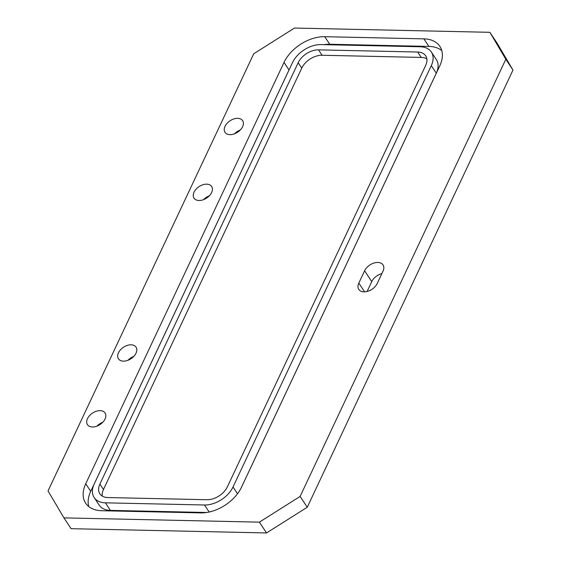 <?xml version="1.0" encoding="UTF-8"?>
<svg xmlns="http://www.w3.org/2000/svg" width="561" height="561" viewBox="0 0 561 561"><rect width="100%" height="100%" fill="white"/><g stroke="black" fill="none" stroke-linecap="round" stroke-linejoin="round"><path stroke-width="0.84" d="M131.085 344.819A10.561 6.858 -33.5 0 0 120.489 349.805A10.561 6.858 -33.5 0 0 118.441 358.816A10.561 6.858 -33.5 0 0 123.406 361.144A10.561 6.858 -33.5 0 0 134.002 356.158A10.561 6.858 -33.5 0 0 136.05 347.154A10.561 6.858 -33.5 0 0 131.085 344.819M133.721 356.459A10.561 6.858 -33.5 0 0 127.922 360.302M206.679 184.169A10.561 6.858 -33.5 0 0 196.084 189.162A10.561 6.858 -33.5 0 0 194.036 198.166A10.561 6.858 -33.5 0 0 199.001 200.501A10.561 6.858 -33.5 0 0 209.597 195.516A10.561 6.858 -33.5 0 0 211.644 186.504A10.561 6.858 -33.5 0 0 206.679 184.169M209.316 195.817A10.561 6.858 -33.5 0 0 203.517 199.653M237.661 118.336A10.561 6.858 -33.5 0 0 227.065 123.322A10.561 6.858 -33.5 0 0 225.017 132.326A10.561 6.858 -33.5 0 0 229.982 134.661A10.561 6.858 -33.5 0 0 240.578 129.675A10.561 6.858 -33.5 0 0 242.625 120.671A10.561 6.858 -33.5 0 0 237.661 118.336M240.297 129.977A10.561 6.858 -33.5 0 0 234.498 133.82M100.103 410.659A10.561 6.858 -33.5 0 0 89.508 415.645A10.561 6.858 -33.5 0 0 87.46 424.649A10.561 6.858 -33.5 0 0 92.425 426.984A10.561 6.858 -33.5 0 0 103.021 421.998A10.561 6.858 -33.5 0 0 105.068 412.987A10.561 6.858 -33.5 0 0 100.103 410.659M102.74 422.3A10.561 6.858 -33.5 0 0 96.941 426.143M383.002 271.208A11.073 7.188 -33.5 0 0 383.03 264.897A11.073 7.188 -33.5 0 0 377.826 262.45A11.073 7.188 -33.5 0 0 364.594 270.809L358.816 283.095A11.073 7.188 -33.5 0 0 358.788 289.406A11.073 7.188 -33.5 0 0 367.988 291.222A11.073 7.188 -33.5 0 0 377.223 283.494L383.002 271.208M324.728 36.689L423.864 38.856A34.067 22.124 146.5 0 1 439.873 46.381A34.067 22.124 146.5 0 1 439.796 65.812L241.518 487.172A34.067 22.124 146.5 0 1 200.796 512.894L101.66 510.727A34.067 22.124 146.5 0 1 85.651 503.196A34.067 22.124 146.5 0 1 85.728 483.771L284.013 62.411A34.067 22.124 146.5 0 1 324.728 36.689L329.735 44.249L428.87 46.416A34.067 22.124 146.5 0 1 441.773 50.56M300.114 496.436L259.392 522.151L63.954 517.887L48.022 490.931L253.74 53.765L294.455 28.05L489.893 32.314L505.826 59.27L300.114 496.436L307.26 507.235L266.545 532.95L71.107 528.686L63.954 517.887M489.893 32.314L497.046 43.113L512.978 70.069L307.26 507.235M367.097 291.482L371.74 281.608A11.073 7.188 146.5 0 1 381.866 273.621M259.392 522.151L266.545 532.95M505.826 59.27L512.978 70.069M88.757 506.583A34.067 22.124 146.5 0 1 90.735 491.331L289.013 69.971A34.067 22.124 146.5 0 1 289.525 68.926M323.851 44.656A34.067 22.124 146.5 0 1 329.735 44.249M431.353 52.026A23.843 15.484 146.5 0 1 431.297 65.623L233.018 486.99A23.843 15.484 146.5 0 1 204.513 504.991L105.384 502.824A23.843 15.484 146.5 0 1 94.171 497.558A23.843 15.484 146.5 0 1 94.227 483.961L292.505 62.594A23.843 15.484 146.5 0 1 321.011 44.592L420.147 46.759A23.843 15.484 146.5 0 1 431.353 52.026L436.36 59.585A23.843 15.484 146.5 0 1 436.304 73.182L241.006 488.217M206.679 512.488L110.384 510.384A23.843 15.484 146.5 0 1 99.178 505.117L94.171 497.558M206.995 499.725A17.033 11.059 -33.5 0 0 227.352 486.864L425.631 65.497A17.033 11.059 -33.5 0 0 425.673 55.784A17.033 11.059 -33.5 0 0 417.665 52.026L318.529 49.859A17.033 11.059 -33.5 0 0 298.172 62.72L99.893 484.087A17.033 11.059 -33.5 0 0 99.851 493.799A17.033 11.059 -33.5 0 0 107.859 497.558L206.995 499.725M426.837 58.898A17.033 11.059 -33.5 0 0 421.241 57.425L322.105 55.258A17.033 11.059 -33.5 0 0 301.748 68.119L103.469 489.48A17.033 11.059 -33.5 0 0 102.263 496.085M423.864 38.856L428.87 46.416M284.013 62.411L289.013 69.971M85.728 483.771L90.735 491.331M431.297 65.623L436.304 73.182M233.018 486.99L237.499 493.757M204.513 504.991L209.169 512.025M105.384 502.824L110.384 510.384M103.469 489.48L99.893 484.087M301.748 68.119L298.172 62.72M322.105 55.258L318.529 49.859M421.241 57.425L417.665 52.026M364.594 270.809L371.74 281.608M358.816 283.095L364.608 291.846"/></g></svg>
